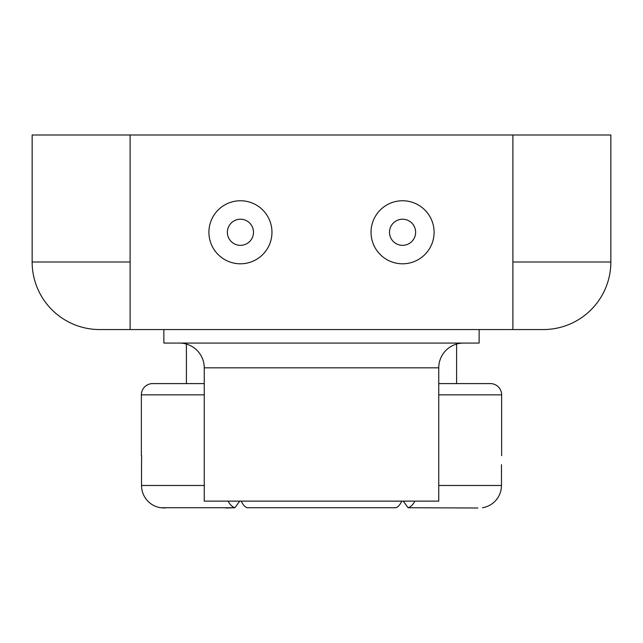 <?xml version="1.0" encoding="UTF-8"?>
<svg xmlns="http://www.w3.org/2000/svg" width="643" height="643" viewBox="0 0 643 643"><rect width="100%" height="100%" fill="white"/><g stroke="black" fill="none" stroke-linecap="round" stroke-linejoin="round"><path stroke-width="0.96" d="M130.103 261.998L32.15 261.998A67.555 67.555 0 0 0 99.705 329.554L130.103 329.554L130.103 134.998L32.15 134.998L32.15 261.998A67.555 67.555 0 0 0 99.705 329.554L512.897 329.554L512.897 134.998L610.85 134.998L610.85 261.998A67.555 67.555 0 0 1 543.295 329.554L512.897 329.554L512.897 327.842M130.103 134.998L512.897 134.998M512.897 329.554L543.295 329.554M438.751 367.828L204.249 367.828L204.249 501.138L438.751 501.138L438.751 367.828A24.772 24.772 0 0 1 463.515 343.065M204.249 367.828A24.772 24.772 0 0 0 179.485 343.065M479.123 329.554L479.123 343.065L163.877 343.065L163.877 329.554M186.398 344.045L186.398 383.598L152.616 383.598L204.249 383.598M438.751 383.598L490.384 383.598A11.261 11.261 0 0 1 501.636 394.85L438.751 394.85M152.616 383.598A11.261 11.261 0 0 0 141.364 394.85L141.364 455.654M501.636 455.654L501.636 394.85M141.653 455.654L141.532 464.656L141.653 455.654M228.112 501.138A22.521 12.096 90 0 0 234.936 507.729L160.533 507.729A22.521 22.497 -90 0 1 141.532 485.481L141.532 464.656M438.751 485.481L501.468 485.481A22.521 22.497 90 0 1 482.467 507.729A22.521 22.497 90 0 0 501.468 485.481L501.468 464.656M490.384 383.598L456.602 383.598L456.602 344.045M226.063 508.002L234.936 507.729L239.718 501.138M401.754 501.138A22.521 10.401 90 0 1 395.895 507.729L247.105 507.729A22.521 10.401 -90 0 1 241.246 501.138M403.282 501.138L408.064 507.729A22.521 12.096 -90 0 0 414.888 501.138M477.853 508.002L408.064 507.729L477.853 508.002M395.895 507.729L247.105 507.729M160.533 507.729L165.147 508.002M371.035 232.276A31.523 31.523 0 0 0 402.566 263.799A31.523 31.523 0 0 0 434.089 232.276A31.523 31.523 0 0 0 402.566 200.753A31.523 31.523 0 0 0 371.035 232.276M208.911 232.276A31.523 31.523 0 0 0 240.434 263.799A31.523 31.523 0 0 0 271.965 232.276A31.523 31.523 0 0 0 240.434 200.753A31.523 31.523 0 0 0 208.911 232.276M227.373 232.276A13.061 13.061 0 0 0 240.434 245.337A13.061 13.061 0 0 0 253.495 232.276A13.061 13.061 0 0 0 240.434 219.215A13.061 13.061 0 0 0 227.373 232.276M389.505 232.276A13.061 13.061 0 0 0 402.566 245.337A13.061 13.061 0 0 0 415.627 232.276A13.061 13.061 0 0 0 402.566 219.215A13.061 13.061 0 0 0 389.505 232.276M512.897 261.998L610.85 261.998M204.249 394.85L141.364 394.85M141.532 485.481L204.249 485.481"/></g></svg>
